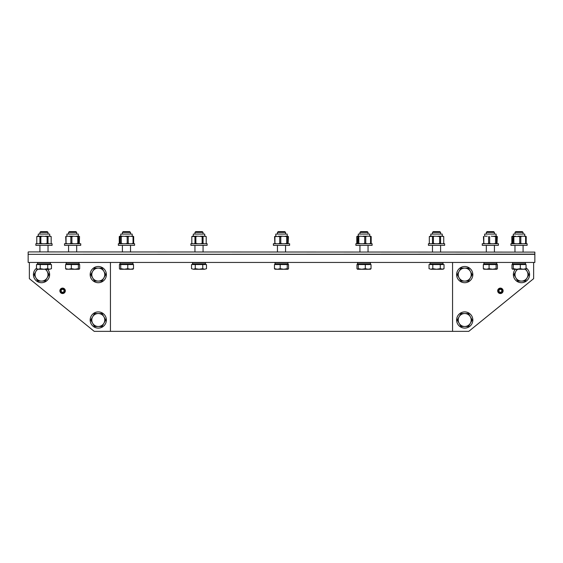 <?xml version="1.0" encoding="UTF-8"?>
<svg xmlns="http://www.w3.org/2000/svg" width="563" height="563" viewBox="0 0 563 563"><rect width="100%" height="100%" fill="white"/><g stroke="black" fill="none" stroke-linecap="round" stroke-linejoin="round"><path stroke-width="0.84" d="M498.558 291.177A1.872 1.872 0 0 0 501.52 292.317A1.872 1.872 0 0 0 501.246 289.157A1.872 1.872 0 0 0 498.522 290.789L497.959 290.789A2.435 2.435 0 0 1 501.492 288.657A2.435 2.435 0 0 1 501.858 292.767A2.435 2.435 0 0 1 498.002 291.275L498.966 291.106A1.457 1.457 0 0 0 501.274 291.986A1.457 1.457 0 0 0 501.056 289.523A1.457 1.457 0 0 0 498.938 290.789L498.522 290.789M110.439 262.449L110.439 331.361L452.561 331.361L452.561 262.449M534.85 262.449L534.85 254.342L28.15 254.342L28.15 262.449L534.85 262.449M64.442 291.177L64.998 291.275A2.435 2.435 0 0 1 61.142 292.767A2.435 2.435 0 0 1 61.508 288.657A2.435 2.435 0 0 1 65.041 290.789L64.062 290.789A1.457 1.457 0 0 0 61.944 289.523A1.457 1.457 0 0 0 61.726 291.986A1.457 1.457 0 0 0 64.034 291.106L64.442 291.177A1.872 1.872 0 0 1 61.48 292.317A1.872 1.872 0 0 1 61.754 289.157A1.872 1.872 0 0 1 64.478 290.789M503.111 290.825A2.716 2.716 0 0 1 499.036 293.175A2.716 2.716 0 0 1 499.036 288.474A2.716 2.716 0 0 1 503.111 290.825M533.633 262.449L533.633 278.664L468.775 331.361L452.561 331.361M59.889 290.825A2.716 2.716 0 0 1 63.964 288.474A2.716 2.716 0 0 1 63.964 293.175A2.716 2.716 0 0 1 59.889 290.825M110.439 331.361L94.225 331.361L29.367 278.664L29.367 262.449M47.144 277.855L45.272 281.092L41.528 281.092A6.489 6.489 0 0 0 47.144 271.366L49.016 274.61L47.144 277.855M37.784 281.092L35.912 277.855A6.489 6.489 0 0 0 41.528 281.092L37.784 281.092M34.04 274.61L35.912 271.366A6.489 6.489 0 0 0 35.912 277.855L34.04 274.61M45.927 269.255L47.144 271.366A6.489 6.489 0 0 0 45.195 269.255M37.862 269.255A6.489 6.489 0 0 0 35.912 271.366L37.214 269.1M36.482 268.262A8.107 8.107 0 0 0 38.002 281.908A8.107 8.107 0 0 0 47.616 269.255M517.805 269.255A6.489 6.489 0 0 0 515.856 271.366L517.073 269.255M525.765 269.079L527.088 271.366A6.489 6.489 0 0 0 525.138 269.255M515.856 277.855L513.984 274.61L515.856 271.366A6.489 6.489 0 0 0 521.472 281.092L517.728 281.092L515.856 277.855M528.96 274.61L527.088 277.855A6.489 6.489 0 0 0 527.088 271.366L528.96 274.61M525.216 281.092L521.472 281.092A6.489 6.489 0 0 0 527.088 277.855L525.216 281.092M515.384 269.255A8.107 8.107 0 0 0 525.251 281.781A8.107 8.107 0 0 0 526.06 267.925M92.663 316.765L94.535 313.521L98.279 313.521A6.489 6.489 0 0 0 92.663 323.253L90.791 320.009L92.663 316.765M102.023 313.521L103.895 316.765A6.489 6.489 0 0 0 98.279 313.521L102.023 313.521M105.767 320.009L103.895 323.253A6.489 6.489 0 0 0 103.895 316.765L105.767 320.009M98.279 326.498L94.535 326.498L92.663 323.253A6.489 6.489 0 0 0 103.895 323.253L102.023 326.498L98.279 326.498M90.171 320.009A8.107 8.107 0 0 0 102.332 327.033A8.107 8.107 0 0 0 102.332 312.986A8.107 8.107 0 0 0 90.171 320.009M92.663 271.366L94.535 268.122L98.279 268.122A6.489 6.489 0 0 0 92.663 277.855L90.791 274.61L92.663 271.366M102.023 268.122L103.895 271.366A6.489 6.489 0 0 0 98.279 268.122L102.023 268.122M105.767 274.61L103.895 277.855A6.489 6.489 0 0 0 103.895 271.366L105.767 274.61M98.279 281.092L94.535 281.092L92.663 277.855A6.489 6.489 0 0 0 103.895 277.855L102.023 281.092L98.279 281.092M90.171 274.61A8.107 8.107 0 0 0 102.332 281.627A8.107 8.107 0 0 0 102.332 267.587A8.107 8.107 0 0 0 90.171 274.61M459.105 271.366L460.977 268.122L464.721 268.122A6.489 6.489 0 0 0 459.105 277.855L457.233 274.61L459.105 271.366M468.465 268.122L470.337 271.366A6.489 6.489 0 0 0 464.721 268.122L468.465 268.122M472.209 274.61L470.337 277.855A6.489 6.489 0 0 0 470.337 271.366L472.209 274.61M464.721 281.092L460.977 281.092L459.105 277.855A6.489 6.489 0 0 0 470.337 277.855L468.465 281.092L464.721 281.092M456.614 274.61A8.107 8.107 0 0 0 468.775 281.627A8.107 8.107 0 0 0 468.775 267.587A8.107 8.107 0 0 0 456.614 274.61M459.105 316.765L460.977 313.521L464.721 313.521A6.489 6.489 0 0 0 459.105 323.253L457.233 320.009L459.105 316.765M468.465 313.521L470.337 316.765A6.489 6.489 0 0 0 464.721 313.521L468.465 313.521M472.209 320.009L470.337 323.253A6.489 6.489 0 0 0 470.337 316.765L472.209 320.009M464.721 326.498L460.977 326.498L459.105 323.253A6.489 6.489 0 0 0 470.337 323.253L468.465 326.498L464.721 326.498M456.614 320.009A8.107 8.107 0 0 0 468.775 327.033A8.107 8.107 0 0 0 468.775 312.986A8.107 8.107 0 0 0 456.614 320.009M199.006 245.341L207.114 245.341L207.114 243.723L190.899 243.723L190.899 245.341L199.006 245.341M199.006 263.864L205.495 263.864L205.495 262.654L192.525 262.654L192.525 263.864L199.006 263.864M194.953 232.385L203.06 232.385L202.314 231.639L195.699 231.639L194.953 232.385L194.953 234.074M203.06 251.907L203.06 245.341M203.06 234.074L203.06 232.385M206.494 268.678L204.622 269.255L206.494 268.678L206.494 264.554L202.75 264.554L202.75 268.678L204.622 269.255L199.006 269.255L202.75 268.678M191.519 268.678L193.391 269.255L191.519 268.678L191.519 264.554L202.75 264.554M195.262 268.678L199.006 269.255L193.391 269.255L195.262 268.678L195.262 264.554M193.081 264.554L193.081 264.068L204.939 264.068L204.939 264.554M204.721 236.207L204.721 234.074L193.299 234.074L193.299 236.207M192.708 236.207L191.807 236.537L194.96 236.537L194.96 243.385L194.073 243.723M197.648 243.723L195.875 243.385L195.875 236.537L197.648 236.207L194.073 236.207M197.648 236.207L202.145 236.537L202.145 243.385L200.372 243.723M203.947 243.723L203.06 243.385L203.06 236.537L203.947 236.207L200.372 236.207M203.947 236.207L206.213 236.537L206.213 243.385L206.192 236.537L205.305 236.207M192.384 243.723L191.807 243.385L191.807 236.537L191.821 243.385L192.708 243.723M203.06 236.537L202.145 236.537M195.875 236.537L194.96 236.537M195.875 243.385L194.96 243.385M203.06 243.385L202.145 243.385M123.691 245.341L134.571 245.341L134.571 243.723L118.357 243.723L118.357 245.341L123.691 245.341M124.247 263.864L132.952 263.864L132.952 262.654L119.982 262.654L119.982 263.864L124.247 263.864M130.278 232.385L129.772 231.639L123.156 231.639L122.41 232.385L130.278 232.385M133.051 269.198L130.637 269.255L133.501 268.678L132.854 269.255M127.766 268.678L130.637 269.255L124.247 269.255L127.766 268.678L127.766 264.554L119.426 264.554L119.426 268.678L119.884 269.198M119.426 268.678L120.081 269.255L120.728 268.678L124.247 269.255L120.081 269.255M120.728 264.554L120.728 268.678M127.766 264.554L133.501 264.554L133.501 268.678M120.538 264.554L120.538 264.068L132.396 264.068L132.396 264.554M132.178 236.207L132.178 234.074L120.756 234.074L120.756 236.207M119.673 236.369L119.265 236.537L119.265 243.385L119.842 243.723L119.532 236.537L120.313 236.207L120.313 243.723M122.966 243.723L121.305 243.385L121.305 236.537L122.966 236.207L120.313 236.207M122.966 236.207L127.196 236.537L127.196 243.385L125.528 243.723M129.596 243.723L128.237 243.385L128.237 236.537L129.596 236.207L125.528 236.207M129.596 236.207L133.037 236.537L133.037 243.385L131.679 243.723M133.037 236.537L131.679 236.207M128.237 236.537L127.196 236.537M133.396 236.537L133.093 243.723L133.67 243.385L133.67 236.537L133.262 236.369M121.305 236.537L120.623 236.537M121.305 243.385L120.623 243.385M128.237 243.385L127.196 243.385M133.396 243.385L133.037 243.385M67.412 245.341L80.734 245.341L80.734 243.723L64.52 243.723L64.52 245.341L67.412 245.341M68.454 263.864L79.109 263.864L79.109 262.654L66.138 262.654L66.138 263.864L68.454 263.864M75.731 232.385L76.681 232.385L75.935 231.639L69.319 231.639L68.573 232.385L75.731 232.385M79.01 269.255L79.665 268.678L79.109 269.255L74.844 269.255L78.363 268.678L79.01 269.255M66.237 269.255L65.59 268.678L68.454 269.255L71.325 268.678L74.844 269.255L66.04 269.198M65.59 268.678L65.59 264.554L71.325 264.554L71.325 268.678M71.325 264.554L78.363 264.554L78.363 268.678M78.363 264.554L79.665 264.554L79.665 268.678M66.694 264.554L66.694 264.068L78.553 264.068L78.553 264.554M78.334 234.074L78.334 236.207L78.334 234.074L66.913 234.074L66.913 236.207L66.913 234.074M67.412 243.723L66.054 243.385L66.054 236.537L67.412 236.207L65.695 236.537L65.998 243.723M67.412 236.207L70.854 236.537L70.854 243.385L69.495 243.723M73.563 243.723L71.895 243.385L71.895 236.537L73.563 236.207L69.495 236.207M73.563 236.207L77.785 236.537L77.785 243.385L76.118 243.723M77.785 236.537L78.778 236.207L76.118 236.207M78.778 236.207L79.559 236.537L79.249 243.723M71.895 236.537L70.854 236.537M78.468 236.537L78.778 243.723M66.054 236.537L65.695 236.537M66.054 243.385L65.695 243.385M71.895 243.385L70.854 243.385M78.468 243.385L77.785 243.385M36.954 245.341L52.085 245.341L52.085 243.723L35.87 243.723L35.87 245.341L36.954 245.341M38.361 263.864L50.459 263.864L50.459 262.654L37.489 262.654L37.489 263.864L38.361 263.864M46.004 232.385L48.031 232.385L47.285 231.639L40.67 231.639L39.924 232.385L46.004 232.385M51.465 268.678L49.593 269.255L51.465 268.678L51.465 264.554L47.721 264.554L47.721 268.678L49.593 269.255L43.977 269.255L47.721 268.678M38.361 269.255L40.233 268.678L43.977 269.255L37.489 269.255L36.482 268.678L38.361 269.255M36.482 268.678L36.482 264.554L40.233 264.554L40.233 268.678M40.233 264.554L47.721 264.554M38.045 264.554L38.045 264.068L49.903 264.068L49.903 264.554M49.685 236.207L49.685 234.074L38.263 234.074L38.263 236.207M37.679 236.207L36.771 236.537L39.924 236.537L39.924 243.385L39.037 243.723M42.612 243.723L40.839 243.385L40.839 236.537L42.612 236.207L39.037 236.207M42.612 236.207L47.109 236.537L47.109 243.385L45.336 243.723M47.109 236.537L48.911 236.207L45.336 236.207M48.911 236.207L51.177 236.537L51.177 243.385L51.156 236.537L50.269 236.207M37.348 243.723L36.771 243.385L36.771 236.537L36.792 243.385L37.679 243.723M40.839 236.537L39.924 236.537M48.024 236.537L48.024 243.385L48.911 243.723M40.839 243.385L39.924 243.385M48.024 243.385L47.109 243.385M119.842 236.207L119.265 236.537L119.265 243.385L119.673 243.561M133.093 236.207L133.67 236.537L133.67 243.385L133.262 243.561M370.792 243.561L371.179 243.385L370.616 243.723L370.926 236.537L369.201 236.207L370.56 236.537L370.56 243.385L369.201 243.723L372.101 243.723L372.101 245.341L355.886 245.341L355.886 243.723L369.201 243.723M357.364 236.207L356.787 236.537L356.808 243.385L357.364 243.723L357.062 236.537L360.496 236.207L357.843 236.207M370.792 236.369L371.193 236.537L371.193 243.385L371.179 236.537L370.616 236.207M357.195 243.561L356.787 243.385L356.787 236.537L357.195 236.369M525.821 243.561L526.229 243.385L525.652 243.723L525.955 236.537L524.237 236.207L525.596 236.537L525.596 243.385L524.237 243.723M512.4 236.207L511.823 236.537L511.844 243.385L512.4 243.723L512.091 236.537L520.796 236.537L522.154 236.207L518.087 236.207M512.224 243.561L511.823 243.385L511.823 236.537L512.224 236.369M525.821 236.369L526.229 236.537L526.208 243.385L526.229 236.537L525.652 236.207M510.915 245.341L527.13 245.341L527.13 243.723L510.915 243.723L510.915 245.341M512.541 263.864L525.511 263.864L525.511 262.654L512.541 262.654L512.541 263.864M514.969 232.385L523.076 232.385L522.33 231.639L515.715 231.639L514.969 232.385L514.969 234.074L514.969 232.385L515.715 231.639M512.64 269.255L513.287 268.678L516.806 269.255L512.64 269.255L511.985 268.678L512.64 269.255M520.325 268.678L523.196 269.255L516.806 269.255L520.325 268.678L520.325 264.554L526.06 264.554L526.06 268.678L525.413 269.255M525.61 269.198L523.196 269.255L526.06 268.678M520.325 264.554L511.985 264.554L511.985 268.678M513.287 264.554L513.287 268.678M513.097 264.554L513.097 264.068L524.955 264.068L524.955 264.554M524.737 234.074L524.737 236.207L524.737 234.074L513.315 234.074L513.315 236.207L513.315 234.074M522.154 236.207L524.237 236.207M515.525 236.207L512.872 236.207M512.872 243.723L513.182 236.537M520.796 236.537L520.796 243.385L522.154 243.723M525.955 236.537L525.596 236.537M513.864 236.537L513.864 243.385L515.525 243.723M518.087 243.723L519.755 243.385L519.755 236.537M513.864 243.385L513.182 243.385M525.955 243.385L525.596 243.385M520.796 243.385L519.755 243.385M498.361 245.341L498.48 243.723L482.266 243.723L482.266 245.341L498.361 245.341M496.763 263.864L496.862 262.654L483.891 262.654L483.891 263.864L496.763 263.864M486.319 232.385L494.427 232.385L493.681 231.639L487.065 231.639L486.319 232.385L486.319 234.074M483.99 269.255L483.335 268.678L486.207 269.255L483.793 269.198M489.078 268.678L492.597 269.255L486.207 269.255L489.078 268.678L489.078 264.554L497.41 264.554L497.41 268.678L496.763 269.255L497.41 268.678M496.763 269.255L492.597 269.255L496.116 268.678L496.763 269.255M496.116 264.554L496.116 268.678M483.335 268.678L483.335 264.554L489.078 264.554M484.447 264.554L484.447 264.068L496.306 264.068L496.306 264.554M496.087 236.207L496.087 234.074L484.666 234.074L484.666 236.207M485.165 236.207L487.248 236.207M491.316 236.207L495.539 236.537L495.539 243.385L493.871 243.723M496.524 243.723L496.524 236.207L493.871 236.207M496.524 236.207L497.305 236.537L497.002 243.723M483.751 243.723L483.441 236.537M489.648 236.537L489.648 243.385L491.316 243.723M496.221 236.537L495.539 236.537M483.807 236.537L483.807 243.385L485.165 243.723M487.248 243.723L488.607 243.385L488.607 236.537M483.807 243.385L483.441 243.385M496.221 243.385L495.539 243.385M489.648 243.385L488.607 243.385M443.553 245.341L444.643 245.341L444.643 243.723L428.429 243.723L428.429 245.341L443.553 245.341M442.152 263.864L443.018 263.864L443.018 262.654L430.048 262.654L430.048 263.864L442.152 263.864M432.483 232.385L440.59 232.385L439.844 231.639L433.228 231.639L432.483 232.385L432.483 234.074M429.041 268.678L430.913 269.255L429.041 268.678L429.041 264.554L444.024 264.554L444.024 268.678L442.152 269.255L430.913 269.255L432.792 268.678L436.536 269.255L440.28 268.678L443.018 269.255L444.024 268.678M440.28 264.554L440.28 268.678M432.792 264.554L432.792 268.678M430.604 264.554L430.604 264.068L442.462 264.068L442.462 264.554M442.244 236.207L442.244 234.074L430.822 234.074L430.822 236.207M430.238 243.723L429.33 243.385L429.33 236.537L435.171 236.207L431.596 236.207M435.171 236.207L439.668 236.537L439.668 243.385L437.894 243.723M441.469 243.723L440.583 243.385L440.583 236.537L441.469 236.207L437.894 236.207M441.469 236.207L443.735 236.537L443.735 243.385L442.828 243.723M443.158 243.723L443.735 243.385L443.735 236.537L442.828 236.207M430.238 236.207L429.33 236.537L429.33 243.385L429.907 243.723M433.397 236.537L433.397 243.385L435.171 243.723M440.583 236.537L439.668 236.537M431.596 243.723L432.483 243.385L432.483 236.537M440.583 243.385L439.668 243.385M433.397 243.385L432.483 243.385M368.16 263.864L370.475 263.864L370.475 262.654L357.505 262.654L357.505 263.864L368.16 263.864M359.94 232.385L368.047 232.385L367.301 231.639L360.686 231.639L359.94 232.385L359.94 234.074M370.581 269.198L368.16 269.255L371.031 268.678L371.031 264.554L356.956 264.554L356.956 268.678L357.406 269.198M356.956 268.678L357.604 269.255L358.258 268.678L361.777 269.255L357.604 269.255M371.031 268.678L370.377 269.255M365.296 268.678L368.16 269.255L361.777 269.255L365.296 268.678L365.296 264.554M358.258 264.554L358.258 268.678M358.061 264.554L358.061 264.068L369.919 264.068L369.919 264.554M369.701 236.207L369.701 234.074L358.279 234.074L358.279 236.207M360.496 236.207L364.718 236.537L364.718 243.385L363.051 243.723M367.118 243.723L365.76 243.385L365.76 236.537L367.118 236.207L363.051 236.207M367.118 236.207L369.201 236.207M358.828 236.537L358.828 243.385L360.496 243.723M370.926 236.537L370.56 236.537M365.76 236.537L364.718 236.537M357.843 243.723L358.145 236.537M365.76 243.385L364.718 243.385M370.926 243.385L370.56 243.385M358.828 243.385L358.145 243.385M284.273 245.341L289.607 245.341L289.607 243.723L273.393 243.723L273.393 245.341L284.273 245.341M283.717 263.864L287.989 263.864L287.989 262.654L275.011 262.654L275.011 263.864L283.717 263.864M277.446 232.385L285.554 232.385L284.808 231.639L278.192 231.639L277.446 232.385L277.446 234.074M287.89 269.255L288.538 268.678L287.989 269.255L283.717 269.255L287.236 268.678L287.89 269.255M275.11 269.255L274.462 268.678L277.334 269.255L274.913 269.198M280.198 268.678L283.717 269.255L277.334 269.255L280.198 268.678L280.198 264.554L287.236 264.554L287.236 268.678M287.236 264.554L288.538 264.554L288.538 268.678M274.462 268.678L274.462 264.554L280.198 264.554M275.567 264.554L275.567 264.068L287.433 264.068L287.433 264.554M287.207 236.207L287.207 234.074L275.793 234.074L275.793 236.207M276.285 236.207L274.568 236.537L279.734 236.537L279.734 243.385L278.375 243.723M282.436 243.723L280.775 243.385L280.775 236.537L282.436 236.207L278.375 236.207M282.436 236.207L286.666 236.537L286.666 243.385L284.998 243.723M287.651 243.723L287.651 236.207L284.998 236.207M287.651 236.207L288.432 236.537L288.122 243.723M274.927 236.537L274.927 243.385L276.285 243.723M287.341 236.537L286.666 236.537M280.775 236.537L279.734 236.537M274.878 243.723L274.568 236.537M280.775 243.385L279.734 243.385M287.341 243.385L286.666 243.385M274.927 243.385L274.568 243.385M534.85 252.111L28.354 251.907L534.85 252.111L534.85 254.138L28.354 254.342M203.349 264.068L203.883 263.864M194.671 264.068L194.136 263.864M194.671 262.449L194.136 262.654M203.349 262.449L203.883 262.654M194.953 251.907L194.953 245.341M130.806 264.068L131.341 263.864M122.129 264.068L121.594 263.864M122.129 262.449L121.594 262.654M130.806 262.449L131.341 262.654M130.517 251.907L130.517 245.341M130.517 234.074L130.517 232.385M122.41 251.907L122.41 245.341M122.41 234.074L122.41 232.385M76.962 264.068L77.497 263.864M68.285 264.068L67.75 263.864M68.285 262.449L67.75 262.654M76.962 262.449L77.497 262.654M76.681 251.907L76.681 245.341M76.681 234.074L76.681 232.385M68.573 251.907L68.573 245.341M68.573 234.074L68.573 232.385M48.312 264.068L48.847 263.864M39.635 264.068L39.1 263.864M39.635 262.449L39.1 262.654M48.312 262.449L48.847 262.654M48.031 251.907L48.031 245.341M48.031 234.074L48.031 232.385L47.285 231.639M39.924 251.907L39.924 245.341M39.924 234.074L39.924 232.385M523.076 251.907L523.076 245.341L523.076 251.907M523.076 232.385L523.076 234.074L523.076 232.385L522.33 231.639M514.969 251.907L514.969 245.341L514.969 251.907M523.365 264.068L523.9 263.864M514.688 264.068L514.153 263.864M514.688 262.449L514.153 262.654M523.365 262.449L523.9 262.654M494.715 264.068L495.25 263.864M486.038 264.068L485.503 263.864M486.038 262.449L485.503 262.654M494.715 262.449L495.25 262.654M494.427 251.907L494.427 245.341M494.427 234.074L494.427 232.385M486.319 251.907L486.319 245.341M440.871 264.068L441.406 263.864M432.194 264.068L431.659 263.864M432.194 262.449L431.659 262.654M440.871 262.449L441.406 262.654M440.59 251.907L440.59 245.341M440.59 234.074L440.59 232.385M432.483 251.907L432.483 245.341M368.329 264.068L368.864 263.864M359.651 264.068L359.117 263.864M359.651 262.449L359.117 262.654M368.329 262.449L368.864 262.654M368.047 251.907L368.047 245.341M368.047 234.074L368.047 232.385M359.94 251.907L359.94 245.341M285.835 264.068L286.377 263.864M277.165 264.068L276.623 263.864M277.165 262.449L276.623 262.654M285.835 262.449L286.377 262.654M285.554 251.907L285.554 245.341M285.554 234.074L285.554 232.385M277.446 251.907L277.446 245.341M28.15 252.111L28.15 254.138"/></g></svg>
